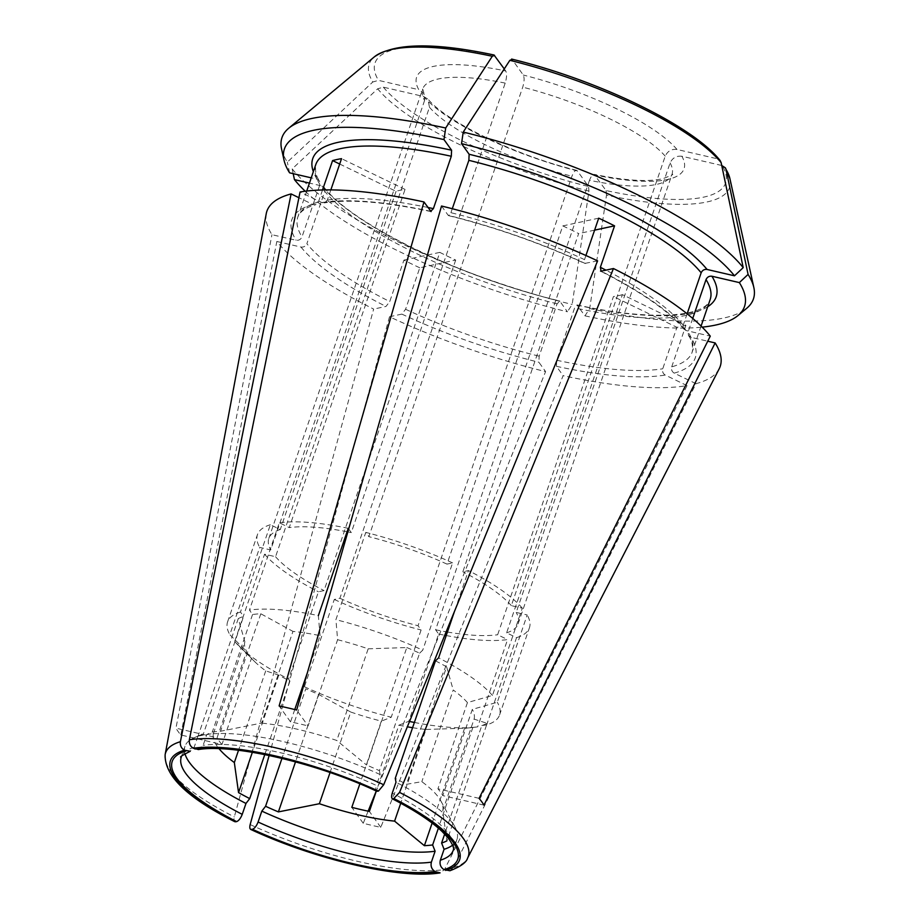 <?xml version="1.0" encoding="UTF-8"?>
<svg xmlns="http://www.w3.org/2000/svg" width="919" height="919" viewBox="0 0 919 919"><rect width="100%" height="100%" fill="white"/><g stroke="black" fill="none" stroke-linecap="round" stroke-linejoin="round"><path stroke-width="0.69" stroke-dasharray="4.59 3.45" d="M368.128 811.167L363.235 823.286A165.834 44.87 18.9 0 0 380.776 827.341L563.129 375.653A239.572 64.824 -161.1 0 0 687.033 385.612L444.509 869.558L440.075 872.832M269.129 755.452L389.507 316.756A239.572 64.824 -161.1 0 0 545.587 371.598L376.262 791.029M266.246 213.69A239.572 64.824 -161.1 0 0 271.955 234.69L296.102 240.273C298.836 240.583 300.8 239.468 301.995 236.93L319.927 184.558L319.525 181.009L317.021 179.182L311.242 177.838M322.512 189.98L318.376 202.042L315.608 204.707L312.919 204.489L298.916 197.711M213.461 733.442L244.856 641.761L238.262 618.613A138.953 37.599 18.9 0 1 243.581 616.442L203.363 733.936A138.953 37.599 -161.1 0 0 199.745 735.28A138.953 37.599 -161.1 0 0 198.044 736.108L213.461 733.442A120.986 32.739 -161.1 0 0 219.055 748.721M203.363 733.936L197.895 736.372A143.743 38.897 -161.1 0 0 194.024 737.808A143.743 38.897 -161.1 0 0 184.995 746.274A143.743 38.897 -161.1 0 0 184.914 753.511M238.262 618.613L198.044 736.108M389.507 316.756L401.844 314.103L405.578 309.255L419.776 267.797L455.698 260.054A131.762 35.657 18.9 0 1 439.845 252.38L324.051 590.584L318.433 591.79L288.555 679.072L289.933 681.105A138.953 37.599 18.9 0 1 278.779 675.12L265.717 670.87A120.986 32.739 -161.1 0 1 254.333 661.278A120.986 32.739 -161.1 0 1 251.484 658.268L221.973 744.493L180.813 734.97A165.834 44.87 18.9 0 1 175.943 728.17L271.955 234.69M180.813 734.97L276.826 241.479A239.572 64.824 -161.1 0 0 373.654 309.083L234.322 816.899C233.552 820.253 234.023 821.896 235.723 821.816M197.895 736.372L194.162 747.285L190.153 751.225M597.603 260.858L584.691 263.443C541.291 243.386 495.927 227.441 448.61 215.655M441.522 206.017L448.219 215.356A213.219 57.69 -161.1 0 1 585.265 263.512L584.518 259.629A208.418 56.404 -161.1 0 0 450.93 212.691L448.633 215.643M479.086 798.335L437.926 788.812L467.449 702.587A65585.446 59023.556 144.4 0 0 492.446 695.453L522.325 608.183L511.332 605.632L665.218 156.15C667.619 151.084 671.548 148.844 677.004 149.464L717.314 158.792A185.293 50.143 -161.1 0 0 512.101 59.436L523.279 75.036C524.531 77.667 524.347 81.711 522.727 87.167L368.841 536.65L365.785 532.4L335.906 619.67A65585.457 22420.946 -77 0 0 337.606 639.727L308.083 725.941L296.665 710.019M720.105 160.503L717.314 158.792M729.927 178.677A190.474 51.544 18.9 0 1 606.494 195.15A513737.105 175625.415 -77 0 1 589.722 308.508L584.966 315.837L576.925 304.936M584.966 315.837A243.156 65.8 -161.1 0 0 702.162 327.141M707.722 306.728A213.219 57.69 18.9 0 1 577.35 305.211L574.639 307.876L556.707 360.248L556.432 366.313L563.129 375.653M721.737 165.477L681.875 156.253A141.342 38.253 -161.1 0 1 594.926 174.978C593.26 173.542 591.457 175.322 589.493 180.296A131.762 35.657 -161.1 0 0 671.996 174.38C674.466 174.013 671.203 175.529 662.22 178.929L653.466 180.147C638.452 181.319 618.648 179.389 594.065 174.357L606.103 190.578A185.293 50.143 -161.1 0 0 722.173 165.581M589.722 308.508A249.152 67.42 -161.1 0 0 746.756 308.244M681.875 156.253C676.418 155.644 672.49 157.873 670.089 162.95L516.202 612.422L527.196 614.972L497.305 702.254A65585.446 59023.556 144.4 0 1 472.32 709.376L442.797 795.601A120.986 32.739 18.9 0 0 437.926 788.812M305.223 191.232A243.156 65.8 -161.1 0 0 567.414 311.782L559.809 301.156L557.086 303.821L539.166 356.181L538.89 362.247L545.587 371.598M419.776 267.797A208.418 56.404 18.9 0 1 403.923 260.123L389.736 301.581L385.991 306.429L373.654 309.083M557.086 303.821A208.418 56.404 18.9 0 1 324.786 191.347L306.866 243.719A208.418 56.404 -161.1 0 0 389.736 301.581M442.705 810.776L474.089 719.095L487.139 723.345L446.921 840.839L442.705 810.776A120.986 32.739 -161.1 0 0 440.902 801.012A120.986 32.739 -161.1 0 0 421.832 781.667L406.405 784.332A138.953 37.599 -161.1 0 0 395.25 778.347M452.607 845.17A143.743 38.897 -161.1 0 0 456.973 839.392A143.743 38.897 -161.1 0 0 455.031 827.169A143.743 38.897 -161.1 0 0 395.997 782.23M435.468 660.853A138.953 37.599 18.9 0 1 446.634 666.838L406.405 784.332M330.047 772.557L350.771 712.053L318.606 694.408A138.953 37.599 18.9 0 1 305.786 688.779L281.961 758.37M318.606 694.408L295.516 761.862M719.198 368.772A239.572 64.824 -161.1 0 1 696.005 383.683L453.481 867.628L449.828 870.718M330.84 189.9L327.348 200.112L324.189 202.858L321.88 202.559L300.065 191.991M504.255 68.925L505.737 70.981A141.342 38.253 -161.1 0 0 418.788 89.694L378.479 80.367L372.792 81.998A190.474 51.544 18.9 0 1 374.286 56.909M281.57 148.981A249.152 67.42 -161.1 0 0 287.325 162.112A506664.286 455972.005 144.4 0 1 372.792 81.998M289.588 172.829L287.325 162.112M348.703 528.965L351.288 532.583L505.186 83.112C506.806 77.655 506.989 73.612 505.737 70.981M505.186 83.112A131.762 35.657 -161.1 0 0 422.683 89.028A131.762 35.657 -161.1 0 0 424.589 100.458L423.969 93.669L418.788 89.694M467.449 702.587A120.986 32.739 -161.1 0 0 453.216 689.985L421.832 781.667M474.089 719.095A120.986 32.739 -161.1 0 0 472.32 709.376M307.451 672.49L320.065 635.661A120.986 32.739 -161.1 0 0 292.954 631.399L261.57 723.081L220.571 731.248A138.953 37.599 -161.1 0 0 212.323 732.006L206.855 734.442L203.122 745.355L198.286 749.49M337.606 639.727A120.986 32.739 -161.1 0 1 368.174 648.814L336.779 740.484A120.986 32.739 -161.1 0 0 261.57 723.081M294.769 709.548L290.542 721.886A120.986 32.739 18.9 0 1 308.083 725.941M265.717 670.87L238.526 750.283M244.856 641.761A120.986 32.739 -161.1 0 0 246.614 651.479L217.102 737.704L175.943 728.17M221.973 744.493A120.986 32.739 18.9 0 1 217.102 737.704M324.786 191.347L324.108 187.396L321.891 185.971L309.45 183.088M276.826 241.479L300.972 247.062C303.707 247.372 305.659 246.258 306.866 243.719M321.891 185.971A213.219 57.69 18.9 0 0 559.809 301.156L559.395 300.869M589.493 180.296L435.606 629.779L438.65 634.041L408.771 721.312A65585.446 22420.946 -77 0 1 398.88 725.194L376.331 791.052M398.88 725.194A120.986 32.739 -161.1 0 0 407.358 726.814M412.585 727.699A120.986 32.739 -161.1 0 0 425.979 729.456L400.73 803.217M350.771 712.053A120.986 32.739 -161.1 0 0 381.328 721.139L359.846 783.873M446.22 635.546A143.743 38.897 -161.1 0 0 507.575 639.578L477.696 726.849L472.86 727.446A138.953 37.599 18.9 0 1 471.596 727.618A138.953 37.599 18.9 0 1 464.612 728.204L425.979 729.456M464.612 728.204L432.125 823.091M446.634 666.838L453.216 689.985M368.174 648.814L406.795 647.55L366.578 765.045L336.779 740.484M406.795 647.55A138.953 37.599 18.9 0 1 419.615 653.179L379.398 770.673A138.953 37.599 -161.1 0 0 366.578 765.045M339.697 164.03L396.078 191.336A131.762 35.657 18.9 0 1 405.038 189.406L289.255 527.598L279.319 522.796L249.44 610.078L252.553 614.512A138.953 37.599 18.9 0 1 260.801 613.766L292.954 631.399M260.801 613.766L220.571 731.248M278.779 675.12L252.357 752.282M289.933 681.105L264.787 754.568M293.195 173.668L292.196 168.901A506664.286 455972.005 144.4 0 1 377.663 88.787L383.349 87.167L423.648 96.495A141.342 38.253 -161.1 0 0 577.373 170.911L588.562 186.511L588.941 191.083A513737.105 175625.415 -77 0 1 572.169 304.453L567.414 311.782M292.196 168.901A249.152 67.42 -161.1 0 0 572.169 304.453M696.005 383.683L674.19 373.125C671.927 371.678 671.1 369.576 671.72 366.842A208.418 56.404 -161.1 0 0 692.237 351.954A208.418 56.404 -161.1 0 0 688.101 331.954L688.492 335.504L690.996 337.33L707.745 341.213M487.139 723.345A138.953 37.599 18.9 0 1 481.82 725.516L444.658 834.073M481.82 725.516L486.656 724.919A143.743 38.897 -161.1 0 0 499.557 715.028A143.743 38.897 -161.1 0 0 497.305 702.254M671.72 366.842L685.907 325.383L622.404 294.631L506.61 632.835L516.547 637.648L486.656 724.919M622.404 294.631A131.762 35.657 18.9 0 1 613.444 296.561L497.65 634.765L507.575 639.578M685.907 325.383A208.418 56.404 18.9 0 1 676.947 327.313L613.444 296.561M405.038 189.406L341.535 158.654M396.078 191.336L280.284 529.528L270.358 524.726L240.479 612.008L243.581 616.442M252.553 614.512L212.323 732.006M452.286 208.728L450.93 212.691M320.065 635.661A65585.457 22420.946 -77 0 1 318.365 615.615A143.743 38.897 -161.1 0 0 249.44 610.078M290.542 721.886L279.123 705.953M363.235 823.286L351.816 807.353M380.776 827.341L369.358 811.42M606.494 195.15L606.103 190.578M377.537 791.282C375.687 791.259 375.308 789.318 376.411 785.458A143.743 38.897 -161.1 0 0 203.122 745.355M379.398 770.673L380.144 774.545L376.411 785.458M419.615 653.179L422.729 650.181A143.743 38.897 -161.1 0 0 335.906 619.67M598.706 218.171L562.784 225.913L446.99 564.117L452.607 562.899L422.729 650.181M585.92 255.505L584.518 259.629M562.784 225.913A131.762 35.657 18.9 0 1 578.637 233.587L462.843 571.79L468.46 570.573L454.503 611.353M594.604 230.141L578.637 233.587M439.845 252.38L403.923 260.123M455.698 260.054L339.904 598.258L334.286 599.464L304.407 686.746L305.786 688.779M483.957 805.124L442.797 795.601M687.125 313.804L683.231 325.165L683.908 329.128L686.125 330.541L710.284 336.136M251.484 658.268A65585.457 59023.568 144.4 0 1 234.69 641.473A143.743 38.897 -161.1 0 0 238.653 645.712A143.743 38.897 -161.1 0 0 288.555 679.072M423.648 96.495L427.955 99.16L429.46 107.259L275.562 556.73L264.569 554.191L234.69 641.473M424.589 100.458L270.703 549.941L259.709 547.402L229.819 634.673A65585.457 59023.568 144.4 0 0 246.614 651.479M275.562 556.73A131.762 35.657 -161.1 0 0 324.051 590.584M264.569 554.191A143.743 38.897 -161.1 0 0 318.433 591.79M351.288 532.583A131.762 35.657 -161.1 0 0 347.853 531.894M347.072 531.745A131.762 35.657 -161.1 0 0 289.255 527.598M348.244 528.333A143.743 38.897 -161.1 0 0 279.319 522.796M339.904 598.258A131.762 35.657 -161.1 0 0 418.053 625.724L421.109 629.974L391.23 717.257A65585.446 22420.946 -77 0 1 381.328 721.139M334.286 599.464A143.743 38.897 -161.1 0 0 421.109 629.974M304.407 686.746A143.743 38.897 -161.1 0 0 391.23 717.257M522.325 608.183A143.743 38.897 -161.1 0 0 468.46 570.573M511.332 605.632A131.762 35.657 -161.1 0 0 462.843 571.79M492.446 695.453A143.743 38.897 -161.1 0 0 438.581 657.855M452.607 562.899A143.743 38.897 -161.1 0 0 365.785 532.4M446.99 564.117A131.762 35.657 -161.1 0 0 368.841 536.65M516.547 637.648A143.743 38.897 -161.1 0 0 529.436 627.746A143.743 38.897 -161.1 0 0 527.196 614.972M506.61 632.835A131.762 35.657 -161.1 0 0 518.109 623.863A131.762 35.657 -161.1 0 0 516.202 612.422M280.284 529.528A131.762 35.657 -161.1 0 0 268.796 538.511A131.762 35.657 -161.1 0 0 270.703 549.941M270.358 524.726A143.743 38.897 -161.1 0 0 257.458 534.628A143.743 38.897 -161.1 0 0 259.709 547.402M240.479 612.008A143.743 38.897 -161.1 0 0 227.579 621.899A143.743 38.897 -161.1 0 0 229.819 634.673M438.65 634.041A143.743 38.897 -161.1 0 0 444.739 635.259M408.771 721.312A143.743 38.897 -161.1 0 0 409.541 721.472M414.377 722.449A143.743 38.897 -161.1 0 0 476.214 727.044A143.743 38.897 -161.1 0 0 477.696 726.849M687.033 385.612L665.218 375.055C662.955 373.608 662.128 371.506 662.748 368.772L676.947 327.313M435.606 629.779A131.762 35.657 -161.1 0 0 446.152 631.801M447.427 632.031A131.762 35.657 -161.1 0 0 497.65 634.765M576.558 170.348L577.373 170.911C575.719 169.487 573.904 171.256 571.951 176.241L418.053 625.724M380.144 774.545A143.743 38.897 -161.1 0 0 206.855 734.442M692.731 318.433L688.101 331.954M472.86 727.446L438.386 828.157M250.163 824.573A159.963 43.285 -161.1 0 0 444.509 869.558M312.919 204.489A213.219 57.69 -161.1 0 0 296.102 240.273M318.376 202.042A208.418 56.404 -161.1 0 0 297.859 216.93A208.418 56.404 -161.1 0 0 301.995 236.93M165.156 754.499A159.963 43.285 -161.1 0 0 234.322 816.899M194.162 747.285A143.743 38.897 -161.1 0 0 181.261 757.187L184.995 746.274M677.004 149.464A141.342 38.253 -161.1 0 0 523.279 75.036M665.218 156.15A131.762 35.657 -161.1 0 0 522.727 87.167M576.914 304.901C649.779 321.122 704.953 317.423 710.157 299.583A208.418 56.404 18.9 0 1 574.639 307.876M518.109 623.863L671.996 174.38A131.762 35.657 -161.1 0 0 670.089 162.95M405.578 309.255A208.418 56.404 -161.1 0 0 539.166 356.181M401.844 314.103A213.219 57.69 -161.1 0 0 538.89 362.247M453.481 867.628A159.963 43.285 -161.1 0 0 467.61 858.047M430.678 211.301A213.219 57.69 -161.1 0 0 321.88 202.559M427.932 207.476A208.418 56.404 -161.1 0 0 327.348 200.112M317.021 179.182A213.219 57.69 18.9 0 1 313.345 171.704M319.927 184.558A208.418 56.404 18.9 0 1 315.791 164.558C314.907 171.095 316.17 176.574 319.582 180.997M494.548 55.381A185.293 50.143 -161.1 0 0 378.479 80.367M300.972 247.062A213.219 57.69 -161.1 0 0 385.991 306.429M383.349 87.167A185.293 50.143 -161.1 0 0 588.562 186.511M588.941 191.083A190.474 51.544 18.9 0 1 377.663 88.787M556.707 360.248A208.418 56.404 -161.1 0 0 662.748 368.772M556.432 366.313A213.219 57.69 -161.1 0 0 665.218 375.055M429.46 107.259A131.762 35.657 -161.1 0 0 571.951 176.241M683.231 325.165A208.418 56.404 -161.1 0 0 605.931 270.152M674.19 373.125A213.219 57.69 -161.1 0 0 690.996 337.33M686.125 330.541A213.219 57.69 -161.1 0 0 601.118 271.185M456.973 839.392L453.239 850.305A143.743 38.897 -161.1 0 0 392.264 793.131M306.716 191.049L297.859 216.93C300.088 211.404 306.016 207.349 315.654 204.753M199.745 735.28L194.024 737.808M440.902 801.012L455.031 827.169M431.114 211.611C385.21 201.881 349.576 198.986 324.189 202.915M268.796 538.511L422.683 89.028L424.084 93.612M324.143 187.35C351.897 224.087 461.74 277.722 559.418 300.858M499.557 715.028L529.436 627.746M227.579 621.899L257.458 534.628M471.596 727.618L476.214 727.044M688.434 335.515C691.8 339.8 693.075 345.28 692.237 351.954L701.094 326.073M683.874 329.163C669.032 311.219 641.232 291.863 600.486 271.116M254.333 661.278L238.653 645.712M576.569 170.314C514.778 155.357 445.508 121.09 428.036 99.091"/><path stroke-width="1.38" d="M265.568 806.273L261.823 811.121A143.743 38.897 -161.1 0 0 435.112 851.224L432.631 844.94A138.953 37.599 -161.1 0 1 424.383 845.687L394.596 821.138A120.986 32.739 -161.1 0 1 319.375 803.723L278.388 811.902A138.953 37.599 -161.1 0 1 265.568 806.273L281.961 758.37M440.075 872.832L435.089 871.568C431.689 869.385 430.448 866.249 431.379 862.137L435.112 851.224M261.823 811.121L258.09 822.023C256.516 825.986 254.643 828.41 252.472 829.294L250.715 829.409M436.686 872.338A152.853 41.366 -161.1 0 1 251.576 829.489C249.876 829.57 249.405 827.927 250.163 824.573L269.129 755.452M368.128 811.167L376.262 791.029M219.055 748.721A120.986 32.739 -161.1 0 0 234.334 762.552L238.549 792.615A138.953 37.599 -161.1 0 0 249.715 798.6L245.97 803.447L242.237 814.349C240.663 818.312 238.791 820.736 236.631 821.62L234.827 821.712C187.442 798.025 164.237 775.625 165.156 754.499L266.246 213.69A239.572 64.824 -161.1 0 1 291.105 193.92L180.4 741.69A159.963 43.285 -161.1 0 0 165.156 754.499M184.914 753.511A143.743 38.897 -161.1 0 0 245.97 803.447M190.153 751.225L184.363 750.18C181.273 748.307 179.952 745.481 180.4 741.69M743.207 267.624A249.152 67.42 -161.1 0 0 463.233 132.072A506664.286 173207.514 -77 0 1 509.85 60.321A190.474 51.544 18.9 0 1 721.128 162.617A515676.081 464082.157 144.4 0 1 743.207 267.624L734.488 275.803L707.044 269.451C704.322 269.141 702.357 270.255 701.163 272.794L687.125 313.804M452.286 208.728L468.862 160.331L469.138 154.266L461.522 143.64L463.233 132.072M734.488 275.803A243.156 65.8 -161.1 0 0 461.522 143.64M512.101 59.436L509.85 60.321M721.128 162.617L720.105 160.503C692.719 125.616 597.844 79.987 511.607 59.057M702.162 327.141A243.156 65.8 -161.1 0 0 738.014 315.527A243.156 65.8 -161.1 0 0 739.358 282.592L711.915 276.24C709.192 275.93 707.228 277.044 706.033 279.583L692.731 318.433M721.737 165.477L725.39 167.867L725.999 169.406A515676.081 464082.157 144.4 0 1 748.077 274.413L739.358 282.592M738.014 315.527L746.756 308.244A249.152 67.42 -161.1 0 0 753.844 287.544A249.152 67.42 -161.1 0 0 748.077 274.413M452.607 845.17A143.743 38.897 -161.1 0 1 444.072 849.294L441.602 843.01A138.953 37.599 -161.1 0 0 446.921 840.839M449.873 870.764C460.534 866.674 466.45 862.436 467.61 858.047L719.198 368.772A239.572 64.824 -161.1 0 0 715.143 342.925L483.957 805.124A165.834 44.87 18.9 0 0 479.086 798.335L710.284 336.136A239.572 64.824 -161.1 0 0 613.455 268.532L399.558 792.408L393.389 798.956C391.528 798.933 391.161 796.991 392.264 793.131L395.997 782.23L395.25 778.347L435.468 660.853L438.581 657.855L454.503 611.353M295.516 761.862L278.388 811.902M449.828 870.718L444.061 869.638C440.661 867.456 439.42 864.319 440.339 860.207A143.743 38.897 -161.1 0 0 453.239 850.305C454.365 848.271 452.619 844.124 448.024 837.864L442.223 831.638C431.344 821.264 414.745 810.34 392.436 798.852M376.687 791.19L378.444 791.087L383.705 784.734L597.603 260.858A239.572 64.824 -161.1 0 0 441.522 206.017L296.665 710.019A165.834 44.87 18.9 0 0 279.123 705.953L423.969 201.95L431.103 211.588M430.678 211.301L433.389 208.636A208.418 56.404 -161.1 0 0 427.932 207.476M306.716 191.049L315.791 164.558A208.418 56.404 18.9 0 1 451.309 156.264L451.585 150.199L443.98 139.585A243.156 65.8 -161.1 0 0 284.005 160.09A243.156 65.8 -161.1 0 0 289.588 172.829L311.242 177.838M494.02 55.002L504.255 68.925M443.98 139.585L445.692 128.005A249.152 67.42 -161.1 0 0 288.658 128.281A249.152 67.42 -161.1 0 0 281.57 148.981L284.005 160.09M445.692 128.005A506664.286 173207.514 -77 0 1 492.297 56.266L494.548 55.381M307.451 672.49L294.769 709.548M238.526 750.283L234.334 762.552M309.45 183.088L294.448 179.619A243.156 65.8 -161.1 0 0 305.223 191.232M376.331 791.052L369.358 811.42A120.986 32.739 18.9 0 1 351.816 807.353L359.846 783.873M407.358 726.814A120.986 32.739 -161.1 0 0 412.585 727.699M400.73 803.217L394.596 821.138M330.047 772.557L319.375 803.723M432.125 823.091L424.383 845.687M252.357 752.282L238.549 792.615M264.787 754.568L249.715 798.6M198.286 749.49L193.335 748.25C190.244 746.377 188.923 743.551 189.36 739.749L300.065 191.991A239.572 64.824 -161.1 0 1 423.969 201.95M444.072 849.294L440.339 860.207M444.658 834.073L441.602 843.01M339.697 164.03L332.575 160.584A208.418 56.404 18.9 0 1 341.535 158.654L330.84 189.9M332.575 160.584L322.512 189.98M298.916 197.711L291.105 193.92M348.703 528.965L348.244 528.333L318.365 615.615M451.309 156.264L433.389 208.636M594.604 230.141L614.558 225.844A208.418 56.404 18.9 0 0 598.706 218.171L585.92 255.505M294.448 179.619L293.195 173.668M347.853 531.894A131.762 35.657 -161.1 0 0 347.072 531.745M444.739 635.259A143.743 38.897 -161.1 0 0 446.22 635.546M409.541 721.472A143.743 38.897 -161.1 0 0 414.377 722.449M446.152 631.801A131.762 35.657 -161.1 0 0 447.427 632.031M614.558 225.844L600.36 267.303L601.118 271.185L600.521 271.105M707.745 341.213L715.143 342.925M613.455 268.532L601.118 271.185M444.061 869.638A150.923 40.838 -161.1 0 0 393.389 798.956L392.493 798.841M438.386 828.157L432.631 844.94M252.472 829.294A150.923 40.838 -161.1 0 0 435.089 871.568M258.09 822.023A143.743 38.897 -161.1 0 0 431.379 862.137M185.96 750.949A150.923 40.838 -161.1 0 0 236.631 821.62M184.363 750.18A152.853 41.366 -161.1 0 0 235.723 821.816M190.222 751.294C182.054 755.441 179.067 757.405 181.261 757.187A143.743 38.897 -161.1 0 0 242.237 814.349M469.138 154.266A213.219 57.69 18.9 0 1 707.044 269.451M468.862 160.331A208.418 56.404 18.9 0 1 701.163 272.794M711.915 276.24A213.219 57.69 18.9 0 1 707.722 306.728M706.033 279.583A208.418 56.404 18.9 0 1 710.157 299.583L701.094 326.073M725.999 169.406A190.474 51.544 18.9 0 1 729.927 178.677L753.844 287.544M445.646 870.408A152.853 41.366 -161.1 0 0 394.297 798.76M467.61 858.047A159.963 43.285 -161.1 0 0 399.558 792.408M313.345 171.704A213.219 57.69 18.9 0 1 451.585 150.199M494.008 54.991C434.205 42.274 394.297 42.917 374.286 56.909A190.474 51.544 18.9 0 1 492.297 56.266M377.537 791.282A150.923 40.838 -161.1 0 0 194.92 749.019M378.444 791.087A152.853 41.366 -161.1 0 0 193.335 748.25M383.705 784.734A159.963 43.285 -161.1 0 0 189.36 739.749M605.931 270.152A208.418 56.404 -161.1 0 0 600.36 267.303M440.052 872.889C400.305 879.437 315.332 859.552 250.738 829.443M374.286 56.909L288.658 128.281M729.927 178.677L725.401 167.878M198.274 749.571C232.599 743.643 315.596 762.471 376.71 791.225"/></g></svg>
